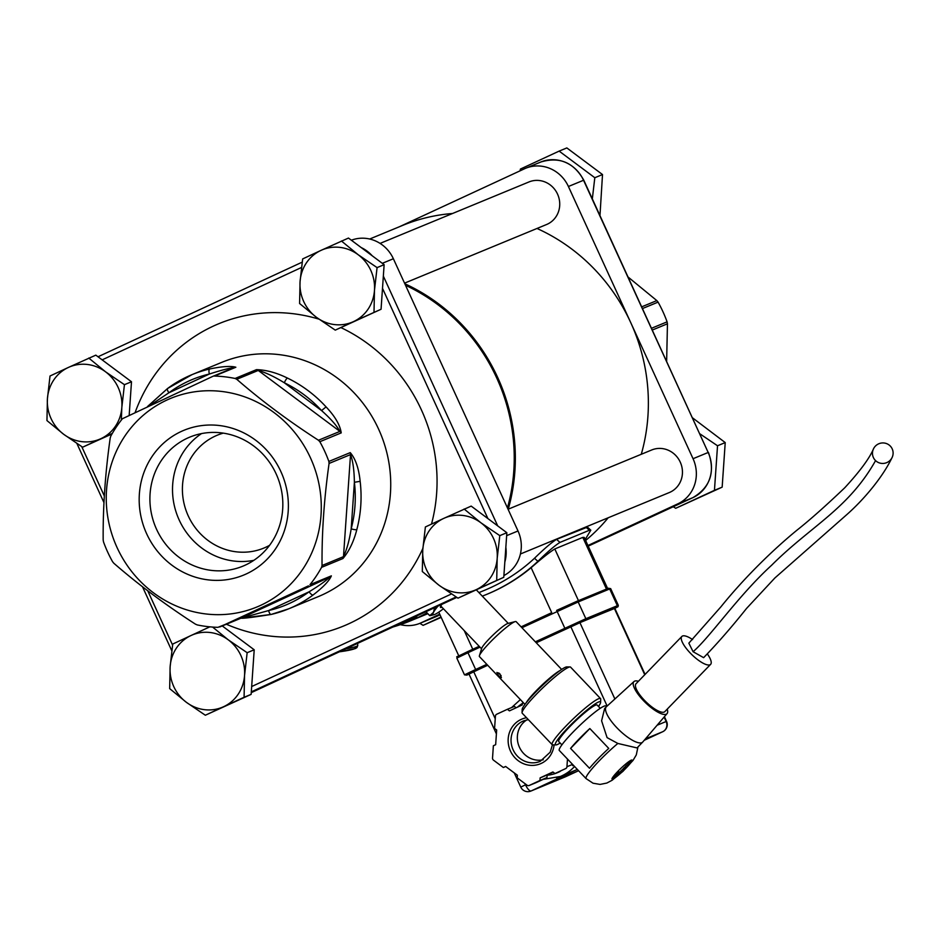 <?xml version="1.0" encoding="UTF-8"?>
<svg xmlns="http://www.w3.org/2000/svg" width="939" height="939" viewBox="0 0 939 939"><rect width="100%" height="100%" fill="white"/><g stroke="black" fill="none" stroke-linecap="round" stroke-linejoin="round"><path stroke-width="1.41" d="M369.673 239.022L402.538 225.454A184.255 174.008 67.6 0 1 452.539 213.493M537.014 228.47A184.255 174.008 67.6 0 1 630.726 322.605A184.255 174.008 67.6 0 1 641.278 454.276M399.31 226.792L524.432 168.809A34.543 32.63 67.6 0 1 525.629 168.281A34.543 32.63 67.6 0 1 568.412 186.497L693.052 458.713A34.543 32.63 67.6 0 1 677.817 503.844L587.931 545.512M380.084 243.401L529.009 181.931A23.029 21.75 67.6 0 1 539.362 180.523A23.029 21.75 67.6 0 1 559.421 200.265A23.029 21.75 67.6 0 1 546.58 224.515L404.545 283.144M608.19 517.776A184.255 174.008 67.6 0 1 585.619 540.477M508.069 509.255L651.725 449.969A23.029 21.75 67.6 0 1 662.077 448.549A23.029 21.75 67.6 0 1 682.137 468.303A23.029 21.75 67.6 0 1 669.296 492.552L520.406 553.998M439.71 614.188L421.235 622.745A34.543 32.63 67.6 0 1 420.038 623.273A34.543 32.63 67.6 0 1 400.413 624.658M503.891 575.548A34.543 32.63 -112.4 0 0 518.011 530.969L393.371 258.741A34.543 32.63 -112.4 0 0 351.35 240.22M251.253 692.653L456.788 597.415M223.259 433.137A61.058 57.655 -112.4 0 0 215.16 436.13A61.058 57.655 -112.4 0 0 189.162 517.812A61.058 57.655 -112.4 0 0 269.563 545.324M652.382 330.012L667.453 323.791L667.101 321.842A126.683 119.629 -112.4 0 0 658.075 302.123L656.831 300.597L641.76 306.818M150.029 405.366L168.903 392.784A122.07 115.286 67.6 0 1 209.35 374.039C220.618 370.365 228.834 368.217 233.999 367.618A4.601 4.355 67.6 0 1 234.151 367.548L214.468 376.07A126.683 119.629 67.6 0 1 235.09 378.464L236.781 379.297L258.237 370.447C265.584 372.501 274.282 376.609 284.317 382.772A122.07 115.286 67.6 0 1 321.561 410.566C330.681 418.7 336.796 425.649 339.906 431.4L318.462 440.25L319.835 441.717A126.683 119.629 67.6 0 1 324.753 451.401A126.683 119.629 67.6 0 1 328.873 461.448L329.073 463.443L350.529 454.593C352.888 460.814 354.179 470.052 354.39 482.282L360.153 481.331C358.827 468.361 355.529 458.795 350.247 452.621L328.873 461.448M356.82 529.619A4.601 0.951 14.8 0 1 351.186 528.821L354.39 482.282A122.07 115.286 67.6 0 1 351.186 528.821C349.32 540.535 346.761 549.808 343.486 556.651L322.042 565.513L321.561 567.356L342.946 558.529C349.167 551.134 353.792 541.498 356.82 529.619A126.683 119.629 -112.4 0 0 360.153 481.331M321.561 567.356A126.683 119.629 67.6 0 1 309.976 584.68L329.871 577.027C326.103 580.689 319.166 585.619 309.06 591.816A4.601 1.479 53.4 0 0 313.098 594.997C323.262 587.145 329.343 580.76 331.361 575.853L309.976 584.68M240.642 618.32C242.931 617.346 233.658 620.409 271.054 614.47A4.601 1.502 76.9 0 1 268.613 610.561L309.06 591.816A122.07 115.286 67.6 0 1 268.613 610.561L241.159 618.132A4.601 4.355 67.6 0 1 241.006 618.202A4.601 4.355 67.6 0 1 240.994 618.202L271.125 614.446A126.683 119.629 -112.4 0 0 288.707 608.812A126.683 119.629 -112.4 0 0 313.098 594.997M331.361 575.853A4.601 4.355 -112.4 0 1 329.871 577.027L241.159 618.132L217.93 627.334A126.683 119.629 67.6 0 1 197.307 624.94L195.465 624.165C165.628 604.927 138.397 584.61 113.795 563.212L112.563 561.686A126.683 119.629 67.6 0 1 103.525 541.956L103.173 540.019C102.903 507.072 105.25 473.056 110.215 437.961L110.825 436.048A126.683 119.629 67.6 0 1 122.41 418.724L212.543 376.48M167.471 388.593L147.658 406.47M214.468 376.07L235.853 367.243C230.935 365.799 222.191 366.374 209.632 369.004A126.683 119.629 -112.4 0 0 192.049 374.626A126.683 119.629 -112.4 0 0 167.658 388.453A4.601 1.479 -126.6 0 0 167.553 388.5L147.529 406.528M319.835 441.717L341.221 432.891C340.094 425.05 335.047 416.388 326.068 406.904L321.561 410.566L284.317 382.772A4.601 1.045 -64.2 0 1 287.428 378.065C276.512 372.713 266.195 369.907 256.464 369.649L235.09 378.464M63.723 434.323L46.95 420.578L47.419 398.735A39.156 36.973 -112.4 0 0 63.723 434.323A39.156 36.973 -112.4 0 0 100.931 438.666L82.62 447.199L63.723 434.323M50.025 375.999L68.336 367.466A39.156 36.973 -112.4 0 0 47.419 398.735L50.025 375.999M88.771 358.052L105.544 371.797A39.156 36.973 -112.4 0 0 68.336 367.466L95.825 355.142L131.495 381.762L129.195 415.073M112.328 433.395L100.931 438.666A39.156 36.973 -112.4 0 0 121.835 407.397L121.319 420.109M124.441 384.673L121.835 407.397A39.156 36.973 -112.4 0 0 105.544 371.797L124.441 384.673L131.495 381.762M112.023 433.935L82.62 447.199M441.001 617.005L423.078 625.362L419.886 623.332M423.078 625.362L441.177 617.404M186.438 702.36L169.666 688.616L170.135 666.76A39.156 36.973 -112.4 0 0 186.438 702.36A39.156 36.973 -112.4 0 0 223.646 706.691L205.336 715.236L186.438 702.36M172.741 644.037L191.051 635.503A39.156 36.973 -112.4 0 0 170.135 666.76L172.741 644.037M212.601 627.064L228.259 639.835A39.156 36.973 -112.4 0 0 191.051 635.503L209.843 626.841M244.551 675.434L244.081 697.278L223.646 706.691A39.156 36.973 -112.4 0 0 244.551 675.434A39.156 36.973 -112.4 0 0 228.259 639.835L247.157 652.699L244.551 675.434M222.25 625.937L254.211 649.788L251.136 694.367L244.081 697.278M254.211 649.788L247.157 652.699M251.136 694.367L205.336 715.236M520.136 170.792L520.394 169.067L559.139 151.109L594.81 177.729L592.333 198.845M599.974 215.536L602.509 174.548L566.839 147.928L559.139 151.109M594.81 177.729L602.509 174.548M316.361 317.253L299.588 303.508L300.057 281.653A39.156 36.973 -112.4 0 0 316.361 317.253A39.156 36.973 -112.4 0 0 353.569 321.584L335.258 330.129L316.361 317.253M302.663 258.929L320.974 250.396A39.156 36.973 -112.4 0 0 300.057 281.653L302.663 258.929M341.409 240.983L358.17 254.727A39.156 36.973 -112.4 0 0 320.974 250.396L348.463 238.06L384.133 264.681L381.058 309.26L353.569 321.584A39.156 36.973 -112.4 0 0 374.473 290.327L374.004 312.171M377.079 267.603L374.473 290.327A39.156 36.973 -112.4 0 0 358.17 254.727L377.079 267.603L384.133 264.681M381.058 309.26L335.258 330.129M699.931 433.853L717.525 445.767L714.45 490.334L675.704 508.292L673.251 506.731M675.704 508.292L722.161 487.153L725.225 442.586L692.63 417.914M714.45 490.334L722.161 487.153M717.525 445.767L725.225 442.586M439.076 585.29L422.304 571.534L422.773 549.691A39.156 36.973 -112.4 0 0 439.076 585.29A39.156 36.973 -112.4 0 0 476.284 589.622L457.974 598.166L439.076 585.29M425.379 526.967L443.689 518.422A39.156 36.973 -112.4 0 0 422.773 549.691L425.379 526.967M464.124 509.008L480.885 522.765A39.156 36.973 -112.4 0 0 443.689 518.422L471.178 506.098L506.849 532.718L503.774 577.297L476.284 589.622A39.156 36.973 -112.4 0 0 497.189 558.353L496.719 580.208M499.794 535.629L497.189 558.353A39.156 36.973 -112.4 0 0 480.885 522.765L499.794 535.629L506.849 532.718M503.774 577.297L457.974 598.166M482.294 596.124A188.868 178.363 -112.4 0 0 486.637 594.399A188.868 178.363 -112.4 0 0 537.894 561.334C547.719 551.709 555.066 545.406 559.961 542.413L589.363 530.277L590.807 530.183L585.185 539.526M486.637 594.399L487.482 594.058A188.868 178.363 -112.4 0 0 531.134 567.708L551.721 612.674L521.11 626.865L551.721 612.674M521.931 627.733L578.178 601.958A1.15 1.092 -112.4 0 0 576.757 601.347L608.261 588.342L610.655 588.6L609.693 588.953L617.357 605.702L585.854 618.707L578.178 601.958L609.693 588.953A1.15 1.092 67.6 0 0 608.261 588.342A1.15 1.092 67.6 0 1 608.261 588.342L578.459 600.643L554.796 548.951C549.585 552.191 541.697 558.435 531.134 567.708M554.796 548.951L582.802 537.39L606.465 589.082M607.65 588.589L584.222 537.401L582.802 537.39M478.937 592.603L484.876 590.15A184.255 174.008 -112.4 0 0 534.502 558.259C544.338 548.646 551.698 542.343 556.581 539.35L587.427 527.119M392.889 627.017A184.255 174.008 -112.4 0 0 410.097 621.008A184.255 174.008 -112.4 0 0 427.034 612.85M508.245 509.184A184.255 174.008 -112.4 0 0 404.826 283.754M507.447 507.905A183.105 172.917 -112.4 0 0 405.542 285.315M417.503 615.62L416.012 617.146L399.357 624.024M561.639 669.425L516.157 621.665A25.341 3.157 136.4 0 0 515.241 621.583A25.341 3.157 136.4 0 0 502.001 631.031A25.341 3.157 136.4 0 0 479.806 654.788A25.341 3.157 136.4 0 0 479.418 655.692A25.341 3.157 136.4 0 0 479.453 656.607L524.936 704.367M526.227 702.689A25.341 3.157 -43.6 0 1 534.174 692.9A25.341 3.157 -43.6 0 1 548.13 679.472A25.341 3.157 -43.6 0 1 559.621 670.775A25.341 3.157 -43.6 0 1 559.89 670.634M498.738 676.045L496.884 672.477L499.888 673.838L501.414 677.688L498.738 676.045M479.418 655.692L481.707 648.309A18.428 2.301 -43.6 0 1 481.989 647.652A18.428 2.301 -43.6 0 1 498.128 630.374A18.428 2.301 -43.6 0 1 507.753 623.508L515.241 621.583M501.144 675.622A3.451 1.162 49 0 1 498.832 672.934M430.696 615.526A33.288 4.155 -43.6 0 1 430.508 615.573A33.288 4.155 -43.6 0 1 429.71 615.655L425.942 611.7M434.616 607.686L433.501 612.334L429.71 615.655M437.95 606.136A29.942 3.733 136.4 0 0 433.501 612.334A29.942 3.733 136.4 0 0 434.123 614.646A29.942 3.733 136.4 0 0 439.698 611.512A29.942 3.733 136.4 0 0 443.419 608.742M441.964 607.216A19.613 2.453 -43.6 0 1 440.426 607.099A19.613 2.453 -43.6 0 1 441.87 604.317M606.277 706.832L604.634 708.534L601.594 720.8L607.087 737.631L617.862 743.453L637.029 747.925L642.663 742.103A25.341 7.712 -135.9 0 1 616.77 727.643A25.341 7.712 -135.9 0 1 606.277 706.832A25.341 7.712 -135.9 0 1 606.383 706.738L633.978 681.561A23.029 7.007 -135.9 0 1 638.438 681.256M667.23 709.145A23.029 7.007 -135.9 0 1 667.054 713.617A23.029 7.007 -135.9 0 1 643.426 700.576A23.029 7.007 -135.9 0 1 633.978 681.561M707.396 654.002A20.036 6.092 -135.9 0 1 710.623 664.354L664.824 711.621A20.036 6.092 -135.9 0 1 644.342 700.201A20.036 6.092 -135.9 0 1 636.043 683.733L681.843 636.466A20.036 6.092 -135.9 0 1 692.595 639.565M710.623 664.354A20.036 6.092 -135.9 0 1 690.142 652.922A20.036 6.092 -135.9 0 1 681.843 636.466M892.038 457.61C883.223 476.143 864.807 498.961 845.464 515.793L774.898 577.955L746.528 608.46C731.751 626.994 717.455 643.403 703.616 657.664L693.088 651.713L688.85 643.156L720.941 606.794C744.111 578.013 772.609 550.125 796.847 530.277C809.7 520.124 825.651 505.957 844.724 487.799C859.913 471.331 869.526 458.291 873.575 448.689A10.364 10.223 -31.1 0 0 875.571 460.615A10.364 10.223 -31.1 0 0 892.05 457.622A10.364 10.223 -31.1 0 0 889.996 445.767A10.364 10.223 -31.1 0 0 873.563 448.678M600.608 702.36L600.714 699.156A33.393 4.167 136.4 0 0 600.537 698.593A33.393 4.167 136.4 0 0 566.205 725.812A33.393 4.167 136.4 0 0 552.167 744.65A33.393 4.167 136.4 0 0 552.731 744.85L555.935 744.909A31.093 3.885 -43.6 0 1 568.482 727.185A31.093 3.885 -43.6 0 1 600.608 702.36A31.093 3.885 -43.6 0 1 598.519 706.48M552.167 744.65L522.225 713.217A33.393 4.167 -43.6 0 1 522.061 712.654A33.393 4.167 -43.6 0 1 536.263 694.367A33.393 4.167 -43.6 0 1 570.043 666.948A33.393 4.167 -43.6 0 1 570.595 667.148L600.537 698.593M561.898 744.85L558.752 741.552A26.492 3.31 -43.6 0 1 569.879 726.598A26.492 3.31 -43.6 0 1 597.11 705.013L600.256 708.311M617.862 743.453A32.243 4.026 136.4 0 0 599.645 760.426A32.243 4.026 136.4 0 0 586.1 778.619L559.315 750.484A32.243 4.026 -43.6 0 1 572.86 732.291A32.243 4.026 -43.6 0 1 606.007 706.011L606.559 706.574M589.492 768.266L570.583 748.406L589.833 728.547L608.754 748.406A32.243 4.026 136.4 0 0 598.073 758.771A32.243 4.026 136.4 0 0 589.492 768.266M570.583 748.406A32.243 4.026 -43.6 0 1 579.163 738.911A32.243 4.026 -43.6 0 1 589.833 728.547M667.054 713.617L642.769 741.998A25.341 7.712 -135.9 0 1 642.663 742.103M624.67 767.21L623.801 768.231L624.611 767.151M570.043 666.948L566.839 666.901A31.093 3.885 136.4 0 0 535.383 692.43A31.093 3.885 136.4 0 0 522.166 709.45L522.061 712.654M560.149 743.019A31.093 3.885 -43.6 0 1 555.935 744.909M613.496 777.105L612.557 778.032L613.449 777.046M618.613 771.823L617.674 772.75L618.566 771.764M629.177 762.55L628.308 763.571L629.13 762.503M613.39 777.938L611.993 778.513L614.341 776.353L613.19 777.727M631.102 760.449L629.881 761.705L631.102 760.449M630.139 762.081L628.038 763.923L630.081 762.022M627.921 763.806L628.543 763.067M621.219 770.391L622.674 769.78L621.219 770.391M619.294 773.278L617.322 774.98L619.235 773.22M616.489 773.877L617.897 773.29L615.714 775.555L614.306 776.13L616.489 773.877M618.766 771.588L617.111 773.231L618.766 771.588M617.228 775.168L615.468 777.175L617.134 775.215M616.383 776.201L616.747 775.497M614.482 777.48L615.174 776.647M615.315 776.506L614.587 776.788M621.066 771.036L618.484 773.208L621.066 771.036M622.592 769.229L623.637 768.795L622.592 769.229M625.632 766.74L623.531 768.583L625.574 766.682M623.414 768.466L624.024 767.726M626.759 765.05L625.397 766.353L626.759 765.05M627.874 764.146L627.311 764.921M626.184 765.602L626.513 764.968M209.632 369.004A4.601 1.502 -103.1 0 0 209.35 374.039L168.903 392.784A4.601 1.479 -126.6 0 1 167.553 388.511L192.049 374.626L221.733 362.372A126.683 119.629 67.6 0 1 378.617 429.17A126.683 119.629 67.6 0 1 322.793 594.633A126.683 119.629 67.6 0 1 318.391 596.57L288.707 608.812L271.054 614.47A4.601 1.502 76.9 0 0 271.125 614.446M308.415 585.877L219.703 626.982L240.994 618.202A4.601 4.355 67.6 0 1 240.842 618.261M322.042 565.513C321.772 532.566 324.119 498.55 329.073 463.443M310.48 457.892A112.856 106.577 67.6 0 1 206.099 613.977A112.856 106.577 67.6 0 1 124.734 436.248A112.856 106.577 67.6 0 1 310.48 457.892M318.462 440.25C288.613 421.012 261.394 400.695 236.781 379.297M201.521 433.595A69.768 65.883 -112.4 0 0 178.07 517.436A69.768 65.883 -112.4 0 0 253.823 560.337M187.331 438.196A69.768 65.883 -112.4 0 0 156.015 528.058A69.768 65.883 -112.4 0 0 242.99 566.123A69.768 65.883 -112.4 0 0 277.275 476.496A69.768 65.883 -112.4 0 0 189.748 437.14A69.768 65.883 -112.4 0 0 187.331 438.196M181.18 431.506A78.313 73.958 67.6 0 1 288.191 511.368A78.313 73.958 67.6 0 1 171.954 565.231A78.313 73.958 67.6 0 1 181.18 431.506M667.453 323.791L666.643 361.151M628.144 277.075L656.831 300.597M645.07 674.425L614.787 608.272L579.926 622.651L536.251 642.769L585.337 620.21L614.822 608.366L618.038 606.7L618.32 605.35L617.357 605.702A1.15 1.092 -112.4 0 1 616.853 607.204M520.758 787.093A7.829 7.829 0 0 0 530.864 791.072A7.829 7.395 -112.4 0 0 531.134 790.955A7.829 2.571 -114.9 0 1 525.5 784.816L520.758 787.093L514.255 772.903M487.693 665.258L468.984 674.014L496.402 733.899M578.577 770.708L531.134 790.955L577.309 769.44A43.534 41.105 67.6 0 1 577.285 769.44A43.534 41.105 67.6 0 1 577.109 769.522A43.534 41.105 67.6 0 1 576.957 769.593A43.534 41.105 67.6 0 1 575.795 770.097L560.395 776.459A43.534 41.105 -112.4 0 0 574.527 766.47M558.341 778.349A7.829 2.571 -114.9 0 1 556.604 777.797M526.791 719.884A21.879 20.658 -112.4 0 0 519.431 747.221A21.879 20.658 -112.4 0 0 543.258 759.78M567.473 759.052L566.945 766.729A2.301 2.171 67.6 0 1 565.712 768.572L555.008 773.525L552.907 771.964L540.136 777.879L539.96 780.497L529.244 785.462A2.301 2.171 67.6 0 1 527.061 785.204L517.201 777.856L517.377 775.227L505.628 766.459L503.351 767.515L493.491 760.156A2.301 2.171 67.6 0 1 492.529 758.055L493.374 745.742L495.663 744.686L496.672 729.99L494.571 728.429L495.428 716.105A2.301 2.171 67.6 0 1 496.649 714.262L507.365 709.309L509.454 710.87L522.225 704.954L522.823 702.137M565.712 768.572L555.008 773.525M516.168 707.76L514.361 706.421L507.365 709.309M505.722 766.529L503.351 767.515M536.087 782.645A2.301 2.171 -112.4 0 0 536.251 782.574L546.956 777.609L539.96 780.497M546.956 777.609L547.144 774.992L540.136 777.879M547.144 774.992L552.895 772.328M572.72 765.672A2.301 2.171 -112.4 0 0 573.342 765.226M467.833 651.549C449.981 660.363 459.734 654.53 456.824 658.098L467.974 652.746L467.833 651.549L479.183 646.29L458.291 656.244M667.101 321.842L651.572 328.251M642.546 308.52L658.075 302.123M326.068 406.904A126.683 119.629 -112.4 0 0 287.428 378.065M534.502 558.259L537.894 561.334M585.995 527.213L589.363 530.277M559.961 542.413L556.581 539.35M612.146 778.361A13.815 1.725 -43.6 0 1 617.862 771.353A13.815 1.725 -43.6 0 1 631.219 760.167A13.815 1.725 -43.6 0 1 626.266 767.879A13.815 1.725 -43.6 0 1 615.996 777.105A13.815 1.725 -43.6 0 1 612.099 778.478M693.088 651.713C710.283 636.865 738.066 595.913 771.647 565.219C811.003 525.887 848.293 509.114 875.571 460.615M339.343 651.83L355.447 648.532L356.996 647.534L357.782 645.398A26.257 2.629 174.3 0 1 357.501 645.844A26.257 2.629 174.3 0 1 345.869 648.802M339.378 651.819A23.956 2.394 -5.7 0 0 353.897 647.194M342.946 558.529A4.601 4.355 67.6 0 0 343.486 556.651L350.529 454.593A4.601 4.355 -112.4 0 0 350.247 452.621M341.221 432.891A4.601 4.355 67.6 0 0 339.906 431.4L258.237 370.447A4.601 4.355 -112.4 0 0 256.464 369.649M234.151 367.548L234.151 367.548A4.601 4.355 67.6 0 1 235.853 367.243M233.999 367.618L212.883 376.339M497.705 525.899L383.347 276.113M382.502 288.355L487.904 518.586M372.208 255.784A34.543 32.63 -112.4 0 0 361.222 247.579M102.151 359.86L301.454 267.498M302.182 262.157L98.02 356.773L302.182 262.157M172.588 645.058L147.728 590.76M104.346 496.003L81.752 446.647M451.459 593.964L251.675 686.538M251.312 691.855L456.084 596.969M504.83 562.003A34.543 32.63 -112.4 0 0 505.839 547.32M382.302 263.319L393.371 258.741M518.011 530.969L506.649 535.653M226.369 624.247A163.527 154.43 -112.4 0 0 349.331 623.519A163.527 154.43 -112.4 0 0 422.867 548.399M431.494 524.103A163.527 154.43 -112.4 0 0 341.139 327.699M318.884 319.119A163.527 154.43 -112.4 0 0 135.228 412.256M568.412 186.497L583.776 180.171C573.764 162.435 559.421 156.39 540.747 162.036A34.543 32.63 67.6 0 1 583.542 180.253L708.17 452.481L583.776 180.171M693.052 458.713L708.17 452.481A34.543 32.63 67.6 0 1 692.947 497.611A4.601 1.514 65.1 0 0 692.97 497.6C710.248 487.282 715.401 472.211 708.417 452.387M436.377 616.5L440.004 614.822L436.365 616.512A4.601 1.514 65.1 0 0 436.377 616.5A4.601 1.514 65.1 0 0 436.4 616.489L435.168 617.029A34.543 32.63 67.6 0 0 436.365 616.512L421.235 622.745M677.817 503.844L692.947 497.611L588.213 546.134L692.97 497.6M614.881 698.992L579.926 622.651M664.108 717.056L666.138 721.504L657.112 725.237M614.376 608.425L644.741 674.754M645.457 738.852L662.688 731.739A7.829 2.571 65.1 0 0 662.723 731.716A7.829 2.571 65.1 0 0 662.77 731.704M666.138 721.504A7.829 7.395 67.6 0 1 662.688 731.739L644.224 740.296L662.723 731.716A7.829 7.829 0 0 0 666.549 721.352L666.138 721.504M530.864 791.072L565.313 776.858A7.829 7.829 0 0 0 565.618 776.717A7.829 2.571 -114.9 0 1 565.618 776.717A7.829 2.571 -114.9 0 1 565.583 776.729A7.829 7.395 67.6 0 1 565.032 776.964M570.83 626.736L607.146 706.046M526.133 784.523L525.5 784.816L524.96 783.642M495.24 718.734L473.726 671.737M572.567 764.405L566.945 766.729M536.251 782.574L529.244 785.462M585.337 620.21A1.15 1.092 -112.4 0 0 585.854 618.707L535.347 641.818M556.651 610.397L576.757 601.347A1.15 1.092 -112.4 0 0 576.71 601.359L556.663 610.397L565.29 629.236M578.459 600.643L576.792 601.336M486.801 664.319L475.639 669.495L467.974 652.746L480.005 647.159M466.918 675.082A1.15 1.092 -112.4 0 1 466.883 675.106L487.646 665.211M476.472 670.399L475.639 669.495L464.488 674.848L456.824 658.098M560.196 771.389A38.922 36.762 67.6 0 1 547.12 775.262M517.495 707.149A38.922 36.762 67.6 0 1 522.33 703.499M526.544 717.736A24.179 22.841 -112.4 0 0 521.122 719.427A24.179 22.841 -112.4 0 0 517.952 760.496A24.179 22.841 -112.4 0 0 554.092 744.873M552.449 744.815L550.172 752.198L540.23 761.353A21.879 20.658 67.6 0 1 513.128 749.815A21.879 20.658 67.6 0 1 522.777 721.234A21.879 20.658 67.6 0 1 523.539 720.906L528.328 719.614M472.775 649.26L464.23 630.597M590.807 530.183L587.438 527.119M410.097 621.008L427.832 613.683M508.245 623.379L476.425 589.962M481.554 648.79L440.802 606.007M434.123 614.646L430.508 615.573M586.1 778.619L593.025 783.208L600.091 784.417L606.829 783.056L612.134 780.25L622.98 771.318L633.074 760.344L636.302 754.886L637.957 746.963M357.782 645.398L357.571 643.379M76.916 443.537L103.983 502.647M142.482 586.722L171.778 650.727M525.629 168.281L540.747 162.036M420.038 623.273L435.168 617.029M666.549 721.352L664.425 716.692M565.618 776.717L578.577 770.719M610.655 588.6L618.32 605.35M536.169 782.61L529.173 785.497M466.883 675.106L464.488 674.848M560.395 776.459L543.141 779.382M511.602 707.548L520.394 699.59M458.772 655.833L438.783 612.146"/></g></svg>
